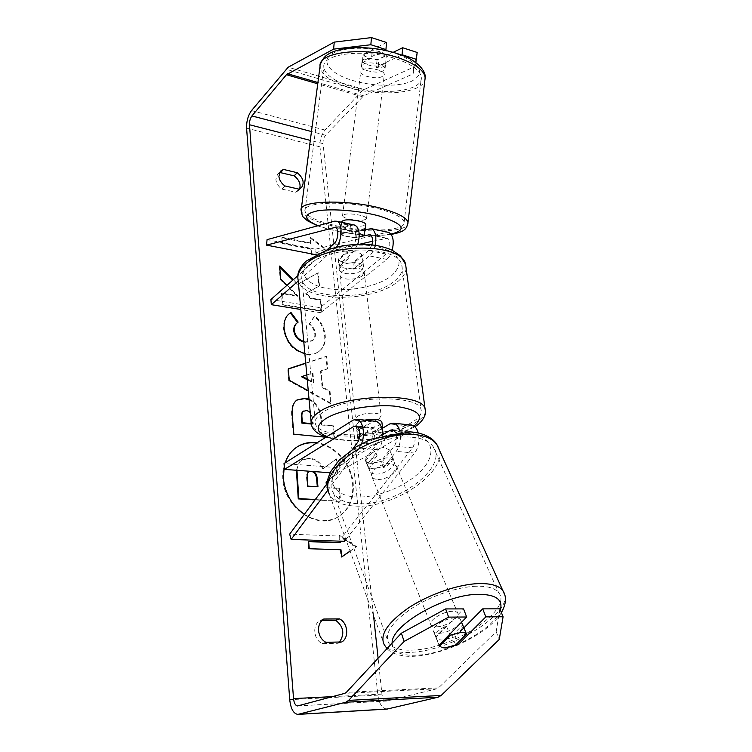 <?xml version="1.0" encoding="UTF-8"?>
<svg xmlns="http://www.w3.org/2000/svg" width="752" height="752" viewBox="0 0 752 752"><rect width="100%" height="100%" fill="white"/><g stroke="black" fill="none" stroke-linecap="round" stroke-linejoin="round"><path stroke-width="0.56" stroke-dasharray="3.76 2.82" d="M371.949 244.898L368.781 250.491L354.69 262.279C346.099 263.999 340.628 262.965 338.287 259.177L352.18 247.126C356.345 243.921 357.238 232.171 353.412 231.127L340.308 234.013C340.816 234.85 342.724 235.63 346.033 236.344L356.683 237.425L359.202 236.824M340.308 234.013L340.825 228.082C341.323 228.946 343.232 229.736 346.531 230.46L357.181 231.55L364.767 229.661M353.816 224.886L340.825 228.082M314.862 254.524L315.342 249.185L387.609 232.18M315.342 249.185L267.063 239.644M336.464 247.135L298.234 281.051M375.154 245.312C373.941 250.096 372.043 253.631 369.439 255.906L355.301 267.627C346.691 269.338 341.211 268.314 338.87 264.563L352.801 252.587L357.755 244.381M316.677 254.11L359.155 244.344M372.522 241.27L387.233 238.299C391.2 239.362 390.363 250.895 386.086 253.997L320.126 307.681L270.908 299.531M392.177 250.237C390.918 254.355 389.113 257.4 386.772 259.374L320.625 312.71L320.126 307.681M327.064 249.786L297.905 275.617M320.625 312.71L300.838 309.486M354.69 262.279L355.301 267.627M338.259 259.083L338.842 264.469M356.683 237.425L357.181 231.55M366.882 70.566C376.79 73.123 382.843 72.521 385.033 68.78C384.892 67.182 383.125 65.734 379.722 64.428C369.73 61.843 363.648 62.416 361.458 66.167C361.609 67.802 363.413 69.269 366.882 70.566M363.338 54.83L368.433 58.261L377.09 59.878L386.312 55.385L381.273 51.907L372.456 50.243L363.338 54.83L362.342 62.707L362.032 61.645C362.426 59.342 365.566 58.205 371.45 58.224L372.456 50.243M385.033 68.78L385.588 64.258C385.174 66.59 382.007 67.736 376.113 67.699L377.09 59.878M385.588 64.258L386.312 55.385M341.793 221.624C342.019 222.677 343.918 223.701 347.499 224.698C357.651 226.794 363.752 226.69 365.801 224.387M359.146 233.327L349.689 231.766L350.582 224.632C344.613 224.34 341.483 224.895 341.192 226.314L340.675 234.032L346.033 236.344L354.906 237.754L355.781 230.77C360.866 231.061 363.959 230.667 365.068 229.586M340.675 234.032L349.689 231.766M359.202 236.72L354.906 237.754M376.113 67.699L385.334 63.309M371.45 58.224L362.342 62.707M350.582 224.632L341.558 226.991M355.781 230.77L364.917 228.476M360.951 215.429C350.714 213.286 344.576 213.399 342.536 215.758C342.762 216.839 344.66 217.883 348.223 218.879C358.375 220.994 364.476 220.872 366.525 218.512C366.309 217.46 364.447 216.435 360.951 215.429M379.008 70.133C369.016 67.567 362.925 68.122 360.744 71.816C360.894 73.433 362.708 74.89 366.177 76.178C376.094 78.716 382.148 78.133 384.338 74.439C384.187 72.859 382.42 71.421 379.008 70.133M400.073 60.226C369.345 48.09 321.781 52.819 323.83 66.834C324.535 73.781 332.262 79.9 347.01 85.192C377.034 96.228 422.718 92.233 421.346 77.644C420.81 71.365 413.713 65.556 400.073 60.226M329.235 224.03C360.095 232.641 406.127 231.983 404.134 222.244C403.326 218.052 395.9 213.897 381.847 209.761C350.188 200.361 302.21 201.461 304.945 210.851C305.979 215.495 314.082 219.885 329.235 224.03M297.002 446.989L296.598 447.243C286.728 454.114 282.132 464.651 282.79 478.874C284.03 506.998 316.084 529.775 336.539 517.799C348.383 510.815 353.741 499.441 352.603 483.696C350.827 464.003 334.32 445.353 316.536 443.107M304.353 514.312C315.802 521.39 326.744 522.443 337.159 517.479C349.003 510.495 354.352 499.121 353.214 483.357C351.438 463.655 334.922 444.996 317.118 442.74M499.873 608.829L496.179 631.689L438.529 687.873L436.978 688.785L386.453 701.061C384.103 700.751 382.599 698.439 381.941 694.115L378.106 658.216M373.509 615.315L323.05 143.66C322.89 140.323 323.736 137.513 325.578 135.247L363.63 95.824L413.055 73.884L415.847 62.576M287.029 285.252L297.952 295.809L281.934 293.083L282.884 304.391L322.016 310.802L320.916 299.719L310.999 298.027L306.252 293.224L319.525 285.741L318.218 272.694L297.82 284.181L293.308 279.678M305.735 363.075L326.547 356.251L327.778 368.593L321.113 370.736L322.711 387.214L330.015 391.068L331.237 403.354L308.254 390.72M285.168 462.818L284.228 466.165M310.971 243.065L282.31 237.312L281.793 237.82L310.435 243.554L310.971 243.065L310.407 237.35L325.804 248.827L313.058 254.167M312.042 253.969L311.535 248.809L282.818 243.14L282.31 237.312M345.826 539.504L339.575 535.368L340.148 541.177M350.122 551.178L356.664 546.666L345.873 539.532M309.025 399.124C316.319 402.292 320.465 408.806 321.461 418.648L322.044 424.683L333.474 425.839L334.696 438.049L325.889 437.222M303.752 341.455L305.82 341.916L312.823 340.412C314.75 338.908 315.605 336.633 315.389 333.597C314.844 329.573 312.964 326.246 309.768 323.604L314.731 316.028C320.474 320.286 323.971 326.753 325.231 335.43C325.757 342.386 323.821 347.603 319.412 351.09C316.225 353.553 312.099 354.493 307.042 353.891L304.851 353.487M279.33 173.026L277.488 174.342L275.881 179.606C276.36 183.385 278.381 186.552 281.925 189.1L295.686 192.211L298.431 190.651L299.634 188.808M339.509 642.02L337.921 643.289L321.969 643.618C317.814 641.193 315.417 637.348 314.778 632.084C314.524 626.83 316.235 622.957 319.929 620.466L321.922 620.456M323.717 619.037L319.929 620.466M386.923 709.098C382.166 708.478 379.149 703.834 377.861 695.158L319.976 146.847C319.675 140.21 321.348 134.608 325.014 130.058L361.74 91.368L364.165 89.544L413.6 67.172L413.055 73.884M496.179 631.689L499.262 639.454M417.191 52.461L413.6 67.172M386.528 42.497L363.047 54.341C365.03 57.65 370.304 59.305 378.858 59.305L393.24 52.311M401.483 55.037L378.284 66.091C369.73 66.091 364.447 64.456 362.455 61.185L384.639 50.215M460.215 631.595L455.035 636.831L442.674 640.027C439.478 640.065 437.401 639.388 436.451 637.997L436.132 637.179L463.561 608.894M455.035 636.831L457.423 643.28M436.451 637.997L439.318 645.996L441.875 647.622M436.132 637.179L438.989 645.197M341.803 641.973L337.921 643.289M325.804 642.293L321.969 643.618M362.455 61.185L363.047 54.341M378.284 66.091L378.858 59.305M298.77 189.109L295.686 192.211M284.97 185.951L281.925 189.1M296.391 470.263L299.681 461.85L301.806 460.017L309.166 458.57C315.492 459.387 320.004 462.856 322.711 468.975L336.435 458.908L337.874 473.412L327.534 480.951M315.032 499.892L340.017 501.349L338.738 488.537L326.349 487.719L325.813 482.107L337.272 473.76L335.834 459.265M299.681 461.85L302.389 459.66L309.758 458.212C316.084 459.03 320.596 462.499 323.304 468.628L336.435 458.908M296.937 470.301C297.322 466.381 298.431 463.448 300.264 461.484M340.017 501.349L315.295 499.535M338.738 488.537L339.349 488.208L340.628 501.029M326.349 487.719L339.349 488.208M325.813 482.107L326.415 481.769M326.65 484.194L326.951 487.381M337.272 473.76L337.874 473.412M322.711 468.975L323.304 468.628M310.435 243.554L309.88 237.839L325.268 249.307L325.804 248.827M325.268 249.307L312.099 254.571M311.563 255.05L310.999 249.288L311.535 248.809M310.999 249.288L282.291 243.629L282.818 243.14M281.793 237.82L282.291 243.629M309.88 237.839L310.407 237.35M309.269 548.744L340.985 549.74M308.658 549.035L308.029 541.713L308.63 541.412M308.658 541.731L308.029 541.713M345.459 539.964L338.955 535.659L339.575 535.368M338.955 535.659L339.66 542.831M350.084 551.066L356.664 546.666M356.034 546.958L346.211 540.462M340.365 550.032L341.07 557.27L341.699 556.988M341.07 557.27L341.681 556.847M305.754 363.31L325.973 356.664L327.205 369.006L320.549 371.15L322.138 387.618L322.711 387.214M322.138 387.618L329.432 391.472L330.015 391.068M329.432 391.472L330.654 403.749L331.237 403.354M330.654 403.749L288.702 380.691L289.266 380.277M288.702 380.691L287.743 369.223L288.298 368.8M287.743 369.223L288.317 369.035M325.973 356.664L326.547 356.251M327.205 369.006L327.778 368.593M320.549 371.15L321.113 370.736M307.258 379.751L313.274 382.928L312.381 373.415L301.496 376.714M313.274 382.928L313.847 382.524L312.954 373.001L306.807 374.863M312.381 373.415L312.954 373.001M307.183 379.008L313.847 382.524M309.081 399.773C315.99 403.091 319.92 409.511 320.878 419.024L321.461 425.068L322.044 424.683M321.461 425.068L333.474 425.839M332.882 426.215L334.095 438.425L334.696 438.049M334.095 438.425L293.863 434.214M293.289 434.6L291.663 415.367C291.137 408.092 292.716 403.091 296.41 400.355L296.739 400.13M311.262 424.043L312.672 424.184L312.136 418.375C311.563 413.863 309.589 411.353 306.224 410.827L303.112 411.429M311.159 423.592L313.255 423.799L312.719 417.98L310.209 412.049M312.672 424.184L313.255 423.799M279.744 267.167L279.124 266.546L280.223 279.669L297.407 296.279L281.398 293.553L282.348 304.851L321.461 311.253L320.361 300.17L310.444 298.488L305.707 293.694L318.97 286.202L317.682 273.164L297.82 284.181M297.284 284.651L292.772 280.158M279.124 266.546L279.65 266.067M317.682 273.164L318.218 272.694M318.97 286.202L319.525 285.741M305.707 293.694L306.252 293.224M310.444 298.488L310.999 298.027M320.361 300.17L320.916 299.719M321.461 311.253L322.016 310.802M282.348 304.851L282.884 304.391M281.398 293.553L281.934 293.083M297.407 296.279L297.952 295.809M280.223 279.669L280.759 279.189M303.808 342.066L305.265 342.348L312.268 340.844C314.186 339.34 315.041 337.065 314.834 334.029C314.289 330.015 312.409 326.688 309.213 324.056L314.186 316.47C319.91 320.737 323.407 327.195 324.667 335.862C325.193 342.809 323.257 348.035 318.848 351.513C315.661 353.985 311.535 354.916 306.478 354.314L306.365 354.305C293.524 351.457 285.939 343.091 283.607 329.216C283.231 322.091 284.895 317.118 288.599 314.317L288.937 314.035M297.059 322.965L298.159 322.091M309.213 324.056L309.768 323.604M314.186 316.47L314.731 316.028M313.396 471.523L309.721 471.25M308.79 471.739L308.47 471.908C306.938 472.886 306.308 474.916 306.572 477.999L307.314 486.469L317.955 486.788M307.314 486.469L307.906 486.13M359.663 436.32L372.879 428.367L375.126 427.926C379.403 428.461 380.418 439.854 376.564 444.507L365.143 459.575L365.5 460.497C366.515 462.226 368.527 463.232 371.535 463.505L382.73 461.042L384.639 466.268L396.238 451.388C399.942 445.992 401.192 439.535 399.998 432.015M382.73 435.22C382.627 441.142 381.217 446.002 378.491 449.799L366.995 464.858L367.361 465.77C368.377 467.49 370.388 468.487 373.396 468.759L384.639 466.268M327.834 490.182L359.221 448.07L361.58 443.68M345.854 539.466L414.709 453.042C418.638 447.337 419.813 440.634 418.225 432.945M382.43 428.292L374.261 433.143C365.058 434.731 359.277 434.177 356.918 431.498L372.165 422.107L375.022 421.233M344.369 541.327L342.752 536.223L412.688 447.854C416.326 440.428 415.79 435.013 411.09 431.592L408.778 432.005L336.511 473.243L330.175 472.773M410.93 425.03L407.998 425.876L335.956 467.565L284.021 463.542M382.73 434.694L374.966 439.243C368.245 440.54 362.962 440.465 359.108 439.018C362.379 440.315 367.042 440.512 373.095 439.6L382.702 433.96M335.956 467.565L336.511 473.243M342.752 536.223L289.661 534.146M327.252 483.376L352.791 448.888M382.73 461.042L394.264 446.143C396.934 441.875 397.404 437.326 395.674 432.494M374.966 439.243L374.261 433.143M356.918 431.498L357.576 437.579L356.899 431.432M365.143 459.575L366.995 464.858M361.778 270.25L363.526 266.452C362.699 261.517 346.352 261.386 341.107 266.302L339.453 269.977C340.299 274.931 356.392 275.1 361.778 270.25M362.022 255.088C359.644 252.089 354.822 251.13 347.556 252.202L348.289 258.716L340.637 261.959L338.983 265.644L339.293 266.358L338.588 259.901C341.07 262.824 345.864 263.755 352.961 262.683L362.022 255.088L363.019 262.128L361.27 265.945L353.684 269.103L352.961 262.683M347.556 252.202L338.588 259.901M364.758 420.142L358.131 422.539L356.26 425.369C356.993 429.082 373.988 428.649 379.863 424.805L381.922 422.483M382.665 433.34C379.816 431.592 374.844 431.216 367.747 432.231L366.91 424.777L358.666 427.465L356.786 430.266L357.811 437.438M373.095 439.6L372.268 432.287L380.427 429.674L382.373 427.822M367.747 432.231L359.541 437.166M372.268 432.287L382.195 426.356M366.91 424.777L357.087 430.783M348.289 258.716L339.293 266.358M353.684 269.103L362.784 261.555M362.408 275.655L364.165 271.886C363.348 266.998 346.963 266.875 341.699 271.763L340.036 275.411C340.882 280.317 357.003 280.468 362.408 275.655M379.149 418.742L381.132 415.771C380.427 412.021 363.16 412.463 357.463 416.411L355.602 419.278C356.335 423.038 373.302 422.633 379.149 418.742M322.411 412.641C316.733 416.523 314.411 420.255 315.445 423.837C318.773 439.506 386.97 437.965 412.04 422.276C419.39 417.943 422.37 413.647 420.979 409.361C418.3 393.869 344.877 395.947 322.411 412.641M308.301 265.494C303.037 270.278 300.96 275.025 302.05 279.716C305.679 300.208 370.68 300.979 393.869 281.558C400.666 276.238 403.307 270.767 401.775 265.165C398.466 245.02 329.028 244.814 308.301 265.494M439.638 633.278C449.423 632.902 463.824 623.37 460.356 619.469C459.444 618.285 457.507 617.759 454.546 617.909C444.77 618.172 430.2 627.826 433.622 631.671C434.562 632.921 436.564 633.457 439.638 633.278M455.684 645.009L451.924 635.797C459.369 632.263 463.025 628.813 462.894 625.448M433.622 631.671L439.431 646.269C440.362 647.491 442.373 647.989 445.457 647.782M438.999 645.188L435.709 636.925C434.581 633.607 438.134 629.941 446.378 625.918L449.752 634.227M375.774 474.07C384.996 474.709 397.648 465.244 393.954 460.393L388.295 457.959C379.083 457.225 366.299 466.757 369.918 471.57C370.933 473.111 372.879 473.948 375.774 474.07M389.686 450.063L383.905 447.355L374.477 449.329L377.072 455.693C369.74 459.416 366.788 463.27 368.207 467.274L365.698 460.948C366.713 462.508 368.659 463.364 371.535 463.505L380.813 461.531L383.379 467.829C390.579 464.219 393.559 460.393 392.318 456.37L389.686 450.063L380.813 461.531M365.679 460.92L374.477 449.329M451.924 635.797L462.63 624.921M446.378 625.918L435.709 636.925M377.072 455.693L368.207 467.274M383.379 467.829L392.318 456.37M377.918 479.419C387.158 480.011 399.867 470.555 396.182 465.723L390.514 463.317C381.283 462.612 368.442 472.143 372.052 476.937C373.067 478.469 375.022 479.297 377.918 479.419M437.034 626.773C446.791 626.444 461.117 616.903 457.639 612.965C456.718 611.761 454.781 611.226 451.839 611.357C442.082 611.583 427.578 621.227 431.018 625.128C431.958 626.388 433.96 626.933 437.034 626.773M475.96 586.24C457.103 586.917 430.323 596.139 411.382 608.594C391.783 622.327 384.187 633.767 388.605 642.922C392.619 648.553 401.333 650.894 414.756 649.954C455.026 647.98 513.296 609.28 498.642 592.651C494.938 588.064 487.381 585.921 475.96 586.24M410.977 437.175C372.936 433.537 318.98 473.431 333.474 493.002C337.751 499.854 346.221 503.426 358.892 503.718C397.056 505.57 448.916 466.954 433.161 446.66C429.166 441.086 421.769 437.927 410.977 437.175M386.302 232.293L369.072 228.589M352.547 225.027L334.64 221.163M352.801 252.587L334.781 248.987M352.18 247.126L334.189 243.469M352.03 231.061L336.078 227.677M386.086 253.997L368.781 250.491M386.772 259.374L369.439 255.906M385.814 238.215L370.614 234.991M425.143 77.907C426.591 93.662 377.429 97.929 345.112 86.085C329.169 80.389 320.822 73.781 320.051 66.261L320.249 64.606M399.547 54.952C378.209 46.821 346.117 46.032 333.305 53.091C320.164 60.028 328.342 72.192 348.778 79.223C369.053 86.348 397.526 87.401 411.447 81.329C425.35 73.574 421.383 64.785 399.547 54.952M301.101 210.306C302.229 215.335 310.98 220.073 327.355 224.547C358.836 233.261 405.685 233.308 407.847 223.946M390.955 234.098C376.658 236.786 349.201 234.643 329.573 229.407L318.03 225.713M381.941 694.115L332.544 696.625M323.05 143.66L310.294 140.389M377.861 695.158L289.727 699.67M319.976 146.847L246.581 128.141M364.165 89.544L288.195 67.21M363.63 95.824L317.908 82.551M362.417 96.726L317.748 83.782M325.578 135.247L311.46 131.544M386.932 700.996L298.036 705.884M436.978 688.785L344.858 693.325M438.529 687.873L346.315 692.376M325.014 130.058L251.516 110.582M361.74 91.368L285.929 69.184M309.053 458.56L309.636 458.203M309.166 458.57L309.758 458.212M320.878 419.024L321.461 418.648M291.663 415.367L292.237 414.972M306.102 410.818L306.675 410.423M312.136 418.375L312.719 417.98M306.224 410.827L306.797 410.432M324.667 335.862L325.231 335.43M306.478 354.314L307.042 353.891M306.365 354.305L306.929 353.872M283.607 329.216L284.153 328.765M305.152 342.339L305.707 341.897M305.265 342.348L305.82 341.916M314.834 334.029L315.389 333.597M311.14 471.354L311.619 471.072M311.018 471.344L311.497 471.062M306.572 477.999L307.164 477.652M378.491 449.799L359.221 448.07M414.709 453.042L396.238 451.388M372.165 422.107L353.12 420.105M376.564 444.507L357.35 442.731M372.879 428.367L357.482 426.798M408.778 432.005L394.283 430.539M407.998 425.876L389.724 423.949M412.688 447.854L394.264 446.143M425.453 411.391C425.03 415.207 421.656 418.949 415.339 422.624C388.229 439.488 314.938 441.142 311.319 424.241L311.093 421.778M326.979 436.536C345.845 444.065 392.149 439.347 410.949 428.038L414.051 426.046M297.848 277.103L298.149 280.073C302.078 302.182 371.949 303.018 397.018 282.15C402.781 277.704 405.817 273.051 406.127 268.201M309.721 260.314C322.42 248.63 355.207 241.937 377.448 246.694C400.337 253.386 404.99 263.125 391.407 275.899C377.673 286.653 348.496 292.293 327.233 288.486C305.81 284.848 296.673 271.933 309.721 260.314M504.808 594.945C509.8 614.986 452.018 650.095 412.538 652.266C397.987 653.309 388.549 650.771 384.206 644.652L329.47 494.543C334.095 501.979 343.26 505.852 356.993 506.143C398.109 508.07 453.917 466.513 436.893 444.601M392.14 643.129C392.6 652.21 401.38 656.205 418.479 655.105C449.527 653.168 495.173 628.343 500.371 610.06M407.434 433.331C430.877 434.675 437.579 451.2 423.884 467.659C410.498 484.156 380.503 497.504 357.924 497.034C335.195 496.818 324.789 481.994 337.817 464.398C350.488 446.782 384.187 431.733 407.434 433.331M353.412 231.127L335.458 227.32M387.233 238.299L369.975 234.633M338.287 259.177L338.87 264.563M317.56 225.835L328.652 229.351L359.418 234.662C371.422 235.432 376.949 236.156 391.209 234.436M361.458 66.167L362.032 61.645M341.709 222.282L341.192 226.314M342.536 215.758L360.744 71.816M366.525 218.512L384.338 74.439M404.134 222.244L421.346 77.644M304.945 210.851L323.83 66.834M336.539 517.799L337.159 517.479M280.496 171.146L277.488 174.342M297.707 705.94L386.453 701.061M298.431 190.651L301.514 187.549M296.598 447.243L297.181 446.876M301.806 460.017L302.389 459.66M296.984 399.951L296.41 400.355M319.412 351.09L318.848 351.513M289.135 313.857L288.599 314.317M312.823 340.412L312.268 340.844M308.47 471.908L309.063 471.551M375.126 427.926L356.006 425.98M392.751 429.721L411.09 431.592M365.5 460.497L367.361 465.77M414.822 426.675L413.346 427.559C405.873 431.404 397.968 434.308 389.63 436.292L364.946 440.108C349.689 441.255 336.727 440.249 326.058 437.119M363.526 266.452L363.019 262.128M338.983 265.644L339.453 269.977M356.26 425.369L356.786 430.266M364.165 271.886L381.132 415.771M340.036 275.411L355.602 419.278M302.05 279.716L315.445 423.837M401.775 265.165L420.979 409.361M501.396 612.589C489.345 632.733 447.233 653.77 416.57 656.035C405.61 657.37 392.206 654.71 387.026 648.619M460.356 619.469L461.512 622.233M389.555 449.837L393.954 460.393M365.698 460.948L369.918 471.57M329.47 494.543L327.797 490.013M396.182 465.723L457.639 612.965M372.052 476.937L431.018 625.128M333.474 493.002L388.605 642.922M433.161 446.66L498.642 592.651"/><path stroke-width="1.13" d="M364.767 229.661L371.526 228.711C375.549 231.118 376.752 236.645 375.154 245.312M316.677 254.11L314.862 254.524L266.556 245.124L267.063 239.644L334.64 221.163L337.018 221.267C342.686 222.883 342.357 239.841 336.464 247.135M357.755 244.381C360.321 234.586 359.39 228.166 354.963 225.139L353.816 224.886M359.155 244.344L372.522 241.27M387.609 232.18L388.793 232.434C393.146 235.16 394.274 241.091 392.177 250.237M266.556 245.124L335.458 227.32C339.227 228.354 338.297 240.217 334.189 243.469L327.064 249.786M297.905 275.617L270.908 299.531L271.312 304.682L298.234 281.051M300.838 309.486L271.312 304.682M359.202 236.824L369.975 234.633C372.437 236.175 373.095 239.597 371.949 244.898M365.068 229.586L365.801 224.387C365.585 223.353 363.724 222.338 360.208 221.351C349.971 219.227 343.824 219.321 341.793 221.624L341.709 222.282M365.218 229.087L364.034 235.555L359.146 233.327M364.034 235.555L359.202 236.72M284.228 466.165L283.372 478.516C285.064 493.66 292.058 505.588 304.353 514.312M401.371 633.203L445.607 608.932L448.634 617.119L404.134 641.428L401.371 633.203L346.315 692.376L344.858 693.325L297.595 705.949C295.414 705.602 294.06 703.158 293.534 698.608L249.457 124.738C249.382 121.288 250.2 118.346 251.929 115.93L286.456 74.721L333.615 49.134L334.236 42.121L371.46 37.6L370.849 44.735L333.615 49.134M378.106 658.216L373.509 615.315M293.308 279.678L279.65 266.067L280.759 279.189L287.029 285.252M308.254 390.72L289.266 380.277L288.298 368.8L305.735 363.075M317.118 442.74C309.796 441.734 303.15 443.116 297.181 446.876C291.579 450.561 287.574 455.872 285.168 462.818M339.613 618.915C347.856 622.891 349.332 637.668 341.803 641.973L325.804 642.293C321.63 639.858 319.215 635.995 318.566 630.702C318.303 625.42 320.023 621.528 323.717 619.037L339.613 618.915L335.777 620.344C343.655 626.679 344.895 633.908 339.509 642.02M297.209 172.697L283.485 169.435L280.496 171.146L278.898 176.419C279.387 180.207 281.408 183.385 284.97 185.951L298.77 189.109L301.514 187.549C304.645 182.727 303.206 177.773 297.209 172.697L294.154 175.855L280.468 172.631L279.33 173.026M313.058 254.167L312.099 254.571L312.042 253.969M340.148 541.177L340.28 542.53L308.63 541.412L309.269 548.744L340.985 549.74L341.699 556.988L350.122 551.178M325.889 437.222L293.863 434.214L292.237 414.972C291.701 407.697 293.289 402.687 296.984 399.951L305.058 398.212L309.025 399.124M304.851 353.487C293.111 349.924 286.211 341.69 284.153 328.765C283.767 321.64 285.431 316.667 289.135 313.857L290.996 312.503L298.159 322.091L297.501 322.599C295.169 324.309 294.107 326.913 294.305 330.419C295.226 335.909 298.375 339.594 303.752 341.455M283.485 169.435L280.468 172.631M404.134 641.428L348.646 700.385L345.694 702.255L297.877 714.4C293.477 713.714 290.761 708.807 289.727 699.67L246.581 128.141C246.43 121.269 248.075 115.413 251.516 110.582L288.195 67.21L334.236 42.121M321.922 620.456L335.777 620.344M299.634 188.808C300.96 184.09 299.127 179.766 294.154 175.855M503.079 616.753L499.873 608.829L482.699 608.866L485.848 616.866L503.079 616.753L499.262 639.454L441.161 695.45L438.049 697.236L386.923 709.098L298.093 714.391M384.639 50.215L385.936 49.576L386.528 42.497L371.46 37.6M415.847 62.576L417.191 52.461L402.658 47.733L393.24 52.311M385.936 49.576L370.849 44.735M416.636 59.417L402.085 54.746L402.658 47.733M402.085 54.746L401.483 55.037M482.699 608.866L460.215 631.595M448.634 617.119L466.654 616.997L463.561 608.894L445.607 608.932M441.875 647.622L445.541 647.989L457.968 644.746L485.848 616.866M457.423 643.28L457.968 644.746M466.654 616.997L438.989 645.197L439.318 645.996M316.536 443.107C309.392 442.129 302.877 443.426 297.002 446.989M315.032 499.892L298.262 498.905L296.391 470.263M298.262 498.905L298.854 498.567L296.937 470.301M315.295 499.535L298.854 498.567M327.534 480.951L326.415 481.769L326.65 484.194M308.658 541.731L340.28 542.53M346.211 540.462L345.459 539.964M341.681 556.847L350.084 551.066M288.317 369.035L305.754 363.31M306.807 374.863L301.496 376.714L307.258 379.751M302.06 376.291L307.183 379.008M296.739 400.13L304.494 398.616L309.081 399.773M310.209 412.049L306.797 410.432L303.112 411.429C301.702 412.444 301.12 414.408 301.355 417.313L301.862 423.094L311.262 424.043M303.686 411.034C302.276 412.049 301.693 414.014 301.928 416.928L302.436 422.709L311.159 423.592M301.862 423.094L302.436 422.709M292.772 280.158L279.744 267.167M288.937 314.035L290.996 312.503M290.451 312.964L297.604 322.523M297.059 322.965L296.955 323.05C294.624 324.761 293.562 327.364 293.759 330.861C294.756 336.605 298.102 340.346 303.808 342.066M309.721 471.25L309.063 471.551C307.53 472.538 306.901 474.568 307.164 477.652L307.906 486.13L317.955 486.788L317.175 478.3C316.789 474.794 315.53 472.538 313.396 471.523M317.325 486.751L316.583 478.648C316.037 474.183 314.195 471.767 311.027 471.419L308.79 471.739M345.854 539.466L344.369 541.327L291.146 539.391L327.834 490.182M375.022 421.233L376.075 421.346C380.211 422.765 382.43 427.39 382.73 435.22M361.58 443.68C365.519 434.167 362.793 420.189 356.965 419.325L353.12 420.105L284.021 463.542L284.482 469.38L353.797 426.422L356.006 425.98C360.208 426.506 361.157 438.021 357.35 442.731L352.791 448.888M418.225 432.945C416.956 428.49 414.888 425.895 412.021 425.143L410.93 425.03M330.175 472.773L284.482 469.38M359.541 437.166L357.886 438.153L359.108 439.018L357.567 437.579L359.663 436.32M395.674 432.494L392.751 429.721L390.476 430.153L382.73 434.694M399.998 432.015C398.842 426.976 396.746 424.043 393.691 423.207L389.724 423.949L382.43 428.292M327.252 483.376L289.661 534.146L291.146 539.391M381.922 422.483L381.847 421.872C379.581 419.202 373.876 418.629 364.758 420.142M382.702 433.96L382.665 433.34M383.069 433.744L382.373 427.822M357.886 438.153L357.811 437.438M445.457 647.782L455.684 645.009L466.419 633.974C465.507 632.817 463.561 632.329 460.591 632.498L450.185 635.28L439.431 646.269M466.531 634.152L462.894 625.448M439.412 646.241L438.999 645.188M449.752 634.227L450.185 635.28M336.078 227.677L334.104 227.264M370.614 234.991L368.574 234.568M320.051 66.261C317.823 51.183 369.166 46.051 402.301 59.182C416.946 64.926 424.56 71.167 425.143 77.907L407.988 222.583C407.123 218.089 399.143 213.615 384.056 209.159C349.915 198.998 298.121 200.192 301.101 210.306L320.051 66.261M318.03 225.713C303.084 219.208 302.793 214.273 317.165 210.908C331.82 208.323 360.283 210.692 379.873 216.181C403.786 224.011 407.49 229.99 390.955 234.098M407.847 223.946L407.988 222.583C406.597 228.326 406.024 231.588 391.209 234.436M332.544 696.625L293.534 698.608M310.294 140.389L249.457 124.738M317.908 82.551L287.584 73.743M317.748 83.782L286.456 74.721M311.46 131.544L251.929 115.93M441.161 695.45L348.646 700.385M438.049 697.236L345.694 702.255M387.797 708.976L298.694 714.287M296.382 476.618L296.974 476.27M304.607 398.626L305.18 398.222M304.494 398.616L305.058 398.212M301.355 417.313L301.928 416.928M293.759 330.861L294.305 330.419M316.583 478.648L317.175 478.3M357.482 426.798L353.797 426.422M394.283 430.539L390.476 430.153M326.058 437.119C317.297 434.092 312.381 429.796 311.319 424.241C310.219 420.406 312.7 416.411 318.754 412.246C342.837 394.217 422.182 391.952 425.049 408.637L425.453 411.391M414.051 426.046C425.406 416.194 418.92 409.558 394.612 406.146C371.206 403.993 338.344 410.197 325.071 419.108C315.276 426.234 315.915 432.043 326.979 436.536M406.127 268.201L405.61 264.394C402.047 242.699 327.035 242.501 304.814 264.836C299.202 269.977 296.984 275.053 298.149 280.073L311.093 421.778M387.026 648.619L384.206 644.652C379.478 634.801 387.684 622.468 408.844 607.654C429.289 594.221 458.212 584.295 478.498 583.599C490.708 583.289 498.811 585.582 502.787 590.489L504.808 594.945M500.371 610.06C503.21 599.419 495.559 594.174 477.417 594.324C443.953 594.776 390.824 625.608 392.14 643.129M501.396 612.589C506.303 603.903 506.763 596.533 502.787 590.489L436.893 444.601C432.588 438.651 424.664 435.258 413.121 434.44C393.945 433.265 367.587 441.678 349.501 454.885C330.852 469.586 324.168 482.803 329.47 494.543M337.018 221.267L354.963 225.139M371.526 228.711L388.793 232.434M320.249 64.606C323.717 56.325 326.349 55.263 330.626 52.828C336.529 50.102 343.937 48.438 352.857 47.818C369.683 47.047 385.804 49.425 401.239 54.943C416.918 60.348 426.262 71.036 425.143 77.907M301.101 210.306C301.834 214.658 302.727 217.055 303.77 217.516L307.446 220.768L317.56 225.835M297.501 322.599L296.955 323.05M376.075 421.346L356.965 419.325M393.691 423.207L412.021 425.143M297.848 277.103C297.472 272.318 300.208 267.016 306.055 261.198L327.806 249.542L341.098 246.177C350.554 244.513 359.851 243.996 369.006 244.616C378.012 245.387 385.795 247.286 392.356 250.322L400.506 255.915L405.61 264.394L425.049 408.637C427.86 414.897 420.105 424.194 414.822 426.675M381.847 421.872L382.43 426.769M436.893 444.601C433.801 439.168 425.604 433.058 410.413 431.874L371.338 439.13L356.26 446.688L339.227 460.083L330.936 471.269C328.455 477.294 326.594 478.921 327.797 490.013M461.512 622.233L466.419 633.974"/></g></svg>

